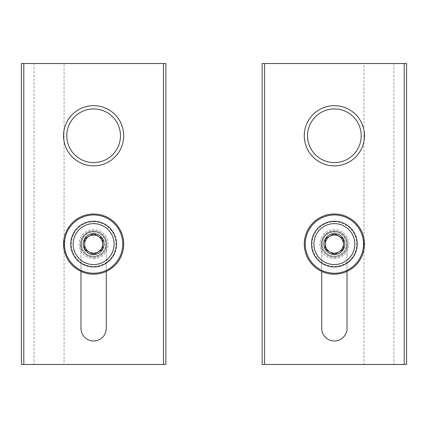 <?xml version="1.0" encoding="UTF-8"?>
<svg xmlns="http://www.w3.org/2000/svg" width="428" height="428" viewBox="0 0 428 428"><rect width="100%" height="100%" fill="white"/><g stroke="black" fill="none" stroke-linecap="round" stroke-linejoin="round"><path stroke-width="0.32" stroke-dasharray="2.14 1.6" d="M23.808 63.531L23.808 364.469L21.4 364.469L21.4 63.531L64.072 63.531L64.072 364.469L165.85 364.469L165.85 63.531L163.442 63.531L163.442 364.469M34.101 63.531L34.101 364.469L64.072 364.469M64.072 130.075A30.094 30.094 0 0 1 123.66 133.852A30.094 30.094 0 0 1 97.429 165.609A30.094 30.094 0 0 1 64.072 130.075M64.072 63.531L163.442 63.531M106.267 328.356L106.267 244.094A12.637 12.637 0 0 0 93.625 231.452A12.637 12.637 0 0 0 80.983 244.094L80.983 328.356A12.637 12.637 0 0 0 93.625 340.998A12.637 12.637 0 0 0 106.267 328.356M106.267 271.406L106.267 244.094A12.637 12.637 0 0 0 93.625 231.452A12.637 12.637 0 0 0 80.983 244.094L80.983 271.406M23.808 364.469L34.101 364.469M93.625 108.921A26.836 26.836 0 0 1 116.865 149.174A26.836 26.836 0 0 1 70.385 149.174A26.836 26.836 0 0 1 93.625 108.921M93.625 221.223A22.871 22.871 0 0 1 113.431 255.527A22.871 22.871 0 0 1 73.819 255.527A22.871 22.871 0 0 1 93.625 221.223M93.625 221.822A22.267 22.267 0 0 1 112.912 255.227A22.267 22.267 0 0 1 74.338 255.227A22.267 22.267 0 0 1 93.625 221.822M93.625 231.452A12.637 12.637 0 0 1 104.571 250.412A12.637 12.637 0 0 1 82.679 250.412A12.637 12.637 0 0 1 93.625 231.452M93.625 232.056A12.038 12.038 0 0 1 104.052 250.113A12.038 12.038 0 0 1 83.198 250.113A12.038 12.038 0 0 1 93.625 232.056A12.038 12.038 0 0 1 104.052 250.113A12.038 12.038 0 0 1 83.198 250.113A12.038 12.038 0 0 1 93.625 232.056M93.625 235.009A9.084 9.084 0 0 1 101.49 248.636A9.084 9.084 0 0 1 85.761 248.636A9.084 9.084 0 0 1 93.625 235.009M93.625 257.335A13.241 13.241 0 0 0 105.09 237.476A13.241 13.241 0 0 0 82.16 237.476A13.241 13.241 0 0 0 93.625 257.335A13.241 13.241 0 0 0 105.09 237.476A13.241 13.241 0 0 0 82.16 237.476A13.241 13.241 0 0 0 93.625 257.335M93.625 258.539A14.445 14.445 0 0 0 106.133 236.871A14.445 14.445 0 0 0 81.117 236.871A14.445 14.445 0 0 0 93.625 258.539M93.625 274.188A30.094 30.094 0 0 0 119.685 229.044A30.094 30.094 0 0 0 67.565 229.044A30.094 30.094 0 0 0 93.625 274.188M264.558 63.531L264.558 364.469L262.15 364.469L262.15 63.531L363.928 63.531L363.928 130.075A30.094 30.094 0 0 0 304.34 133.852A30.094 30.094 0 0 0 330.571 165.609A30.094 30.094 0 0 0 363.928 141.438L363.928 130.075A30.094 30.094 0 0 1 363.928 141.438L363.928 364.469L406.6 364.469L406.6 63.531L404.192 63.531L404.192 364.469M363.928 63.531L393.899 63.531L393.899 364.469M264.558 364.469L363.928 364.469M347.012 328.356L347.012 244.094A12.637 12.637 0 0 0 334.375 231.452A12.637 12.637 0 0 0 321.738 244.094L321.738 328.356A12.637 12.637 0 0 0 334.375 340.998A12.637 12.637 0 0 0 347.012 328.356M347.012 271.406L347.012 244.094A12.637 12.637 0 0 0 334.375 231.452A12.637 12.637 0 0 0 321.738 244.094L321.738 271.406M393.899 63.531L404.192 63.531M334.375 108.921A26.836 26.836 0 0 1 357.615 149.174A26.836 26.836 0 0 1 311.135 149.174A26.836 26.836 0 0 1 334.375 108.921M334.375 221.223A22.871 22.871 0 0 1 354.181 255.527A22.871 22.871 0 0 1 314.569 255.527A22.871 22.871 0 0 1 334.375 221.223M334.375 221.822A22.267 22.267 0 0 1 353.662 255.227A22.267 22.267 0 0 1 315.088 255.227A22.267 22.267 0 0 1 334.375 221.822M334.375 231.452A12.637 12.637 0 0 1 345.321 250.412A12.637 12.637 0 0 1 323.429 250.412A12.637 12.637 0 0 1 334.375 231.452M334.375 232.056A12.038 12.038 0 0 1 344.802 250.113A12.038 12.038 0 0 1 323.948 250.113A12.038 12.038 0 0 1 334.375 232.056A12.038 12.038 0 0 1 344.802 250.113A12.038 12.038 0 0 1 323.948 250.113A12.038 12.038 0 0 1 334.375 232.056M334.375 235.009A9.084 9.084 0 0 1 342.24 248.636A9.084 9.084 0 0 1 326.51 248.636A9.084 9.084 0 0 1 334.375 235.009M334.375 257.335A13.241 13.241 0 0 0 345.84 237.476A13.241 13.241 0 0 0 322.91 237.476A13.241 13.241 0 0 0 334.375 257.335A13.241 13.241 0 0 0 345.84 237.476A13.241 13.241 0 0 0 322.91 237.476A13.241 13.241 0 0 0 334.375 257.335M334.375 258.539A14.445 14.445 0 0 0 346.883 236.871A14.445 14.445 0 0 0 321.867 236.871A14.445 14.445 0 0 0 334.375 258.539M334.375 274.188A30.094 30.094 0 0 0 360.435 229.044A30.094 30.094 0 0 0 308.315 229.044A30.094 30.094 0 0 0 334.375 274.188"/><path stroke-width="0.64" d="M93.625 105.663A30.094 30.094 0 0 1 119.685 150.806A30.094 30.094 0 0 1 67.565 150.806A30.094 30.094 0 0 1 93.625 105.663M23.808 63.531L165.85 63.531L165.85 364.469L21.4 364.469L21.4 63.531L23.808 63.531L23.808 364.469M80.983 271.406L80.983 328.356A12.637 12.637 0 0 0 93.625 340.998A12.637 12.637 0 0 0 106.267 328.356L106.267 271.406M93.625 108.921A26.836 26.836 0 0 1 116.865 149.174A26.836 26.836 0 0 1 70.385 149.174A26.836 26.836 0 0 1 93.625 108.921M102.656 249.305L93.625 254.521L84.594 249.305L84.594 238.883L93.625 233.667L102.656 238.883L102.656 249.305A10.427 10.427 0 0 1 84.594 249.305A10.427 10.427 0 0 1 93.625 233.667A10.427 10.427 0 0 1 102.656 249.305L102.656 238.883L93.625 233.667L84.594 238.883L84.594 249.305L89.11 251.91A9.031 9.031 0 0 1 89.11 236.277A9.031 9.031 0 0 1 102.656 244.094A9.031 9.031 0 0 1 98.14 251.91L102.656 249.305M93.625 223.63A20.464 20.464 0 0 1 111.35 254.328A20.464 20.464 0 0 1 75.9 254.328A20.464 20.464 0 0 1 93.625 223.63M93.625 221.223A22.871 22.871 0 0 1 113.431 255.527A22.871 22.871 0 0 1 73.819 255.527A22.871 22.871 0 0 1 93.625 221.223M98.14 251.91A9.031 9.031 0 0 1 89.11 251.91L93.625 254.521L98.14 251.91M93.625 273.225A29.131 29.131 0 0 0 118.856 229.531A29.131 29.131 0 0 0 68.394 229.526A29.131 29.131 0 0 0 93.625 273.225M93.625 274.188A30.094 30.094 0 0 0 119.685 229.044A30.094 30.094 0 0 0 67.565 229.044A30.094 30.094 0 0 0 93.625 274.188M334.375 105.663A30.094 30.094 0 0 1 360.435 150.806A30.094 30.094 0 0 1 308.315 150.806A30.094 30.094 0 0 1 334.375 105.663M264.558 63.531L406.6 63.531L406.6 364.469L262.15 364.469L262.15 63.531L264.558 63.531L264.558 364.469M321.738 271.406L321.738 328.356A12.637 12.637 0 0 0 334.375 340.998A12.637 12.637 0 0 0 347.012 328.356L347.012 271.406M334.375 108.921A26.836 26.836 0 0 1 357.615 149.174A26.836 26.836 0 0 1 311.135 149.174A26.836 26.836 0 0 1 334.375 108.921M343.406 249.305L334.375 254.521L325.344 249.305L325.344 238.883L334.375 233.667L343.406 238.883L343.406 249.305A10.427 10.427 0 0 1 325.344 249.305A10.427 10.427 0 0 1 334.375 233.667A10.427 10.427 0 0 1 343.406 249.305L343.406 238.883L334.375 233.667L325.344 238.883L325.344 249.305L329.86 251.91A9.031 9.031 0 0 1 329.86 236.277A9.031 9.031 0 0 1 343.406 244.094A9.031 9.031 0 0 1 338.89 251.91L343.406 249.305M334.375 223.63A20.464 20.464 0 0 1 352.1 254.328A20.464 20.464 0 0 1 316.65 254.328A20.464 20.464 0 0 1 334.375 223.63M334.375 221.223A22.871 22.871 0 0 1 354.181 255.527A22.871 22.871 0 0 1 314.569 255.527A22.871 22.871 0 0 1 334.375 221.223M338.89 251.91A9.031 9.031 0 0 1 329.86 251.91L334.375 254.521L338.89 251.91M334.375 273.225A29.131 29.131 0 0 0 359.606 229.531A29.131 29.131 0 0 0 309.144 229.526A29.131 29.131 0 0 0 334.375 273.225M334.375 274.188A30.094 30.094 0 0 0 360.435 229.044A30.094 30.094 0 0 0 308.315 229.044A30.094 30.094 0 0 0 334.375 274.188M163.442 63.531L163.442 364.469M404.192 63.531L404.192 364.469"/></g></svg>
